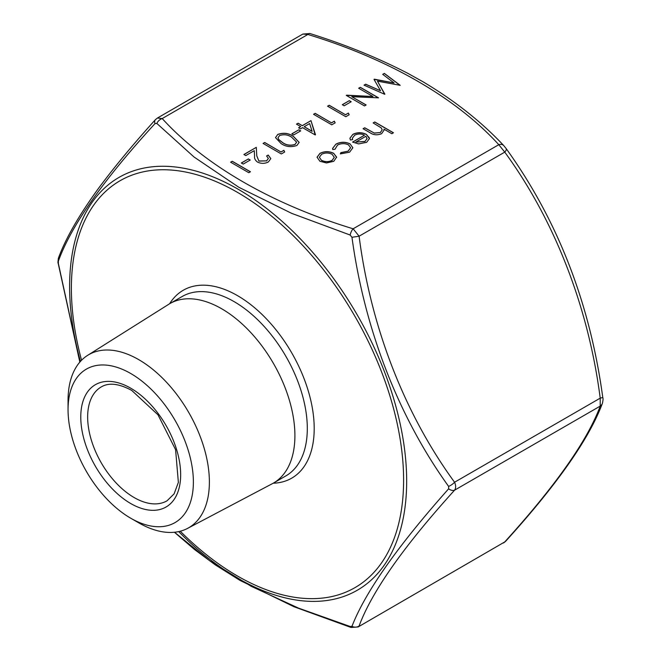 <?xml version="1.0" encoding="UTF-8"?>
<svg xmlns="http://www.w3.org/2000/svg" width="661" height="661" viewBox="0 0 661 661"><rect width="100%" height="100%" fill="white"/><g stroke="black" fill="none" stroke-linecap="round" stroke-linejoin="round"><path stroke-width="0.99" d="M350.148 235.035A6.817 2.702 -72.2 0 1 353.131 228.789L359.097 236.208C370.788 326.79 404.301 413.381 454.561 482.249C455.999 485.48 455.999 488.132 454.561 490.198A6.817 4.09 -138.1 0 1 448.621 488.826L448.621 486.405C398.633 417.033 364.492 329.451 351.966 237.291L350.148 235.035L291.683 213.363L238.885 187.303L194.004 156.979L156.839 123.433L155.029 123.59C103.38 179.899 71.157 225.732 58.375 261.103L58.375 263.516L79.874 362.071M505.971 148.378A6.817 2.47 145 0 1 506.169 148.585C557.81 220.427 590.017 303.407 602.782 397.534C603.22 398.426 603.088 400.384 602.386 403.4L602.386 403.4A6.817 6.255 -158.6 0 1 600.213 406.11L600.213 398.153C588.521 307.572 555.017 220.981 504.756 152.121L498.791 144.693A6.817 4.867 -43.9 0 1 503.707 145.536L506.169 148.585A6.817 2.47 145 0 1 504.756 152.121L359.097 236.208L351.966 237.291M602.386 403.4C589.232 438.722 556.983 484.678 505.657 541.276L505.657 541.276A6.817 4.09 -138.1 0 1 504.756 541.921L358.122 626.958L504.756 541.921C555.686 485.686 587.505 440.416 600.213 406.11L454.561 490.198C403.631 546.432 371.812 591.702 359.097 626.008A6.817 6.255 -158.6 0 1 351.966 626.331C365.194 592.206 397.418 546.374 448.621 488.826M157.458 118.013L162.209 118.559C204.753 165.25 271.845 204.067 353.131 228.789L498.791 144.693C456.247 98.01 389.155 59.184 307.869 34.471L302.878 34.058L157.458 118.013L155.343 119.732C133.2 144.247 114.163 167.241 98.241 188.716C78.948 215.362 65.736 238.324 58.614 257.608L58.614 257.608C57.92 261.062 57.788 263.02 58.218 263.475L58.375 263.516M291.823 133.853L298.83 129.804L300.697 130.886L293.691 134.935L291.823 133.853M302.333 125.623L310.984 120.633L315.19 134.935L302.573 127.647L300.466 128.862L298.598 127.78L300.697 126.565L296.492 124.136L298.128 123.194L302.333 125.73L310.984 120.633M350.008 143.834L352.875 147.783L349.562 152.187L340.341 153.906L340.861 152.625L348.041 151.171L350.603 147.775L348.521 144.866C344.769 143.164 341.101 143.247 337.515 145.106L335.011 149.246L332.747 149.518L332.557 148.469L335.904 144.148C340.514 141.751 345.216 141.652 350.008 143.834L352.875 147.833M364.492 135.199C361.237 133.605 357.981 133.596 354.726 135.174L352.338 138.215L352.627 139.62L350.413 140.016L349.909 138.24L352.883 134.348C357.394 132.15 361.914 132.175 366.442 134.431L369.433 138.636L366.632 142.33L358.65 143.908L352.577 142.082L364.492 135.199L352.668 142.132M373.143 122.921L374.779 121.979L393.469 132.77L391.833 133.712L383.942 129.159L384.058 130.101L381.628 133.671C377.365 135.447 373.457 135.108 369.896 132.646L363.087 128.721L364.723 127.78L374.217 133.035L380.282 132.564L382.174 129.829L381.281 127.912L373.143 122.921M317.057 157.268L319.965 153.459C324.526 151.229 329.112 151.22 333.722 153.435L336.623 157.103L333.755 161.309L326.501 162.961L319.941 161.284L317.057 157.219L319.965 153.352C324.526 151.121 329.112 151.113 333.722 153.327L336.631 157.45M394.121 82.956L382.711 74.354L384.363 73.404L400.186 85.319L377.464 81.163L384.677 94.275L364.029 85.145L365.673 84.195L380.538 90.764L374.002 79.386L394.121 82.956L374.366 79.18M372.969 96.514L358.659 88.252L360.295 87.302L378.522 97.828L351.784 96.696L366.136 104.975L364.5 105.925L346.273 95.399L372.969 96.514L346.645 95.184M342.299 104.711L349.305 100.662L351.181 101.744L344.166 105.785L342.299 104.711M345.571 114.692L348.372 113.072L349.173 114.774L345.802 116.716L327.575 106.19L329.211 105.248L345.571 114.799L348.372 113.072M331.549 122.789L334.35 121.17L335.152 122.863L331.781 124.813L313.554 114.287L315.19 113.345L331.549 122.896L334.35 121.17M281.065 143.561L275.505 137.595L277.777 134.398C283.586 132.448 288.807 133.125 293.451 136.414L299.169 142.363L296.946 145.461C291.104 147.461 285.808 146.825 281.065 143.561M281.074 151.931L283.875 150.311L284.676 152.005L281.305 153.955L263.078 143.429L264.714 142.487L281.074 152.038L283.875 150.311M258.914 160.995L266.565 160.846L268.366 158.442L266.581 155.979L268.217 155.038L270.82 158.615L268.349 161.978C264.739 163.771 261.095 163.788 257.426 162.028C255.187 160.309 254.237 158.343 254.568 156.12L254.262 150.675L245.785 155.575L243.909 154.492L256.294 147.345L256.774 155.781L258.914 161.102L266.565 160.846M241.339 162.994L248.354 158.946L250.222 160.028L243.215 164.077L241.339 162.994M230.59 162.185L232.226 161.243L250.453 171.761L248.817 172.711L230.59 162.185M373.234 122.971L374.779 121.979M374.779 122.087L393.378 132.82M384.058 130.151L383.942 129.159M363.186 128.779L364.723 127.78M364.723 127.887L374.217 133.035M374.217 133.142L380.282 132.564M380.282 132.671L382.174 129.886M352.338 138.273L352.594 139.628M349.909 138.289L352.883 134.348M352.883 134.456C357.394 132.258 361.914 132.283 366.442 134.547L366.442 134.431M366.442 134.547L369.359 137.885M369.359 138L369.433 138.686M367.095 138.835L365.954 136.24L355.849 142.082L364.913 141.537L367.111 138.529M364.913 141.537L367.111 138.579M355.849 142.082L364.913 141.429M340.382 153.906L340.861 152.625M340.861 152.732L348.041 151.171M348.041 151.278L350.603 147.833M332.557 148.518L335.904 144.148M335.904 144.255C340.514 141.867 345.216 141.76 350.008 143.949M319.362 157.359L321.56 160.441C325.072 162.127 328.591 162.135 332.128 160.466L334.284 157.392M321.56 160.334C325.072 162.019 328.591 162.028 332.128 160.359L334.284 157.335L332.078 154.261C328.575 152.584 325.088 152.592 321.61 154.286L319.362 157.301L321.56 160.441M382.793 74.42L384.363 73.404M384.363 73.511L400.103 85.368M384.867 94.159L377.464 81.163M364.137 85.195L365.673 84.195M365.673 84.302L380.538 90.764M358.749 88.301L360.295 87.302M360.295 87.409L378.423 97.886M366.037 105.033L351.784 96.696M342.39 104.76L349.305 100.662M349.305 100.769L351.082 101.794M348.372 113.18L349.132 114.791M327.666 106.247L329.211 105.248M329.211 105.355L345.571 114.799M334.35 121.277L335.11 122.888M313.645 114.345L315.19 113.345M315.19 113.452L331.549 122.896M310.984 120.74L315.495 134.753M298.689 127.837L300.697 126.565M296.591 124.194L298.128 123.194M298.128 123.301L302.333 125.73M304.209 126.697L312.124 131.382L309.637 123.566L304.209 126.697L312.124 131.275M291.914 133.902L298.83 129.804M298.83 129.911L300.606 130.936M275.505 137.653L277.777 134.398M277.777 134.514C283.586 132.564 288.807 133.233 293.451 136.521L293.451 136.414M293.451 136.521L299.169 142.412M278.017 137.819L278.81 139.686L282.71 142.726C286.312 145.288 290.41 145.891 295.021 144.528L296.599 142.198M295.021 144.42L296.599 142.148L291.823 137.356C288.287 134.737 284.213 134.117 279.595 135.513L278.017 137.761L278.81 139.578L282.71 142.619C286.312 145.18 290.41 145.784 295.021 144.42L295.021 144.528M283.875 150.419L284.635 152.03M263.169 143.487L264.714 142.487M264.714 142.594L281.074 152.038M266.565 160.954L268.366 158.5M266.664 156.037L268.217 155.038M268.217 155.145L270.82 158.665M244.008 154.55L256.294 147.345M256.294 147.453L256.774 155.781M256.774 155.889L258.914 161.102M241.439 163.052L248.354 158.946M248.354 159.053L250.131 160.078M230.689 162.242L232.226 161.243M232.226 161.35L250.362 171.819M68.05 409.671L68.05 400.434A99.935 57.697 60 0 1 87.657 355.337L168.712 304.308A103.603 59.812 60 0 1 169.844 303.622A103.603 59.812 60 0 1 221.65 308.753A103.603 59.812 60 0 1 289.328 400.054A103.603 59.812 60 0 1 273.447 483.075A103.603 59.812 60 0 1 272.291 483.712L187.567 528.395A99.935 57.697 60 0 1 138.719 522.826L130.713 518.207A88.615 51.161 60 0 1 68.05 409.671A88.615 51.161 60 0 1 130.713 373.498A88.615 51.161 60 0 1 193.376 482.034A88.615 51.161 60 0 1 130.713 518.207M87.657 355.337A99.935 57.697 60 0 1 138.719 359.634A99.935 57.697 60 0 1 204.299 448.703A99.935 57.697 60 0 1 187.567 528.395M174.545 532.254L209.677 560.759L251.246 586.332L298.574 608.145L350.148 626.496L351.966 626.331M602.782 397.534L600.213 398.153L454.561 482.249A6.817 2.47 145 0 1 448.621 486.405M156.839 123.433A6.817 4.867 -43.9 0 1 162.209 118.559L307.869 34.471A6.817 2.702 -72.2 0 1 309.951 33.546L302.878 34.058M358.122 626.95L351.049 627.471A6.817 2.702 -72.2 0 1 350.148 626.496M155.029 123.59A6.817 4.09 -138.1 0 1 155.343 119.732M58.375 261.103A6.817 6.255 -158.6 0 1 58.614 257.608M180.255 531.229A234.928 135.637 -120 0 0 401.045 512.192A234.928 135.637 -120 0 0 237.497 192.384A234.928 135.637 -120 0 0 81.551 360.253M169.621 303.754A108.478 62.63 60 0 1 237.497 295.632A108.478 62.63 60 0 1 311.959 405.945A108.478 62.63 60 0 1 273.224 483.208M273.447 483.075L285.849 475.912A103.603 59.812 -120 0 0 301.73 392.898A103.603 59.812 -120 0 0 234.052 301.598A103.603 59.812 -120 0 0 182.246 296.467L169.844 303.622M134.158 497.559A65.761 37.966 -120 0 0 167.035 500.815L174.099 493.866L178.371 482.406L175.586 449.678L157.971 414.802L131.721 390.411C118.997 383.562 108.85 382.397 101.273 386.908A65.761 37.966 -120 0 0 91.193 439.606A65.761 37.966 -120 0 0 134.158 497.559M130.713 388.181A70.636 40.784 60 0 1 173.967 499.666A70.636 40.784 60 0 1 87.459 449.72A70.636 40.784 60 0 1 130.713 388.181M80.444 361.427A238.332 137.604 60 0 1 238.142 189.228A238.332 137.604 60 0 1 403.937 514.44A238.332 137.604 60 0 1 178.693 531.601M351.049 627.471L293.963 606.732L240.059 580.441L215.321 564.899L194.598 549.58L174.421 532.262M79.832 362.121L58.218 263.475M503.707 145.536C481.505 121.847 454.619 100.596 423.048 81.799L407.887 73.371C377.902 57.854 345.257 44.576 309.951 33.546M505.657 541.276L503.542 542.995"/></g></svg>
